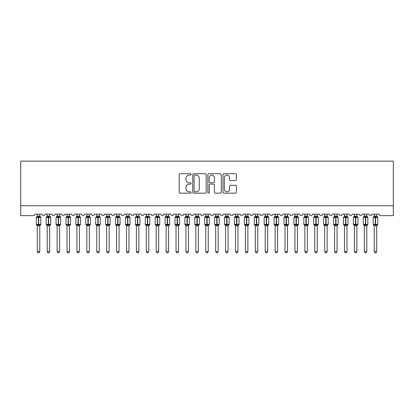 <?xml version="1.0" encoding="UTF-8"?>
<svg xmlns="http://www.w3.org/2000/svg" width="414" height="414" viewBox="0 0 414 414"><rect width="100%" height="100%" fill="white"/><g stroke="black" fill="none" stroke-linecap="round" stroke-linejoin="round"><path stroke-width="0.62" d="M191.144 174.392A0.683 0.683 0 0 0 190.466 173.714L180.131 173.714A0.973 0.973 0 0 0 179.158 174.687L179.158 192.194A0.973 0.973 0 0 0 180.131 193.167L190.466 193.167A0.683 0.683 0 0 0 191.144 192.484A0.683 0.683 0 0 0 190.466 191.806L189.126 191.806A3.11 3.11 0 0 1 186.015 188.691L186.015 187.231A3.11 3.11 0 0 1 189.126 184.121L190.466 184.121A0.683 0.683 0 0 0 191.144 183.438A0.683 0.683 0 0 0 190.466 182.76L189.126 182.76A3.11 3.11 0 0 1 186.015 179.645L186.015 178.186A3.11 3.11 0 0 1 189.126 175.075L190.466 175.075A0.683 0.683 0 0 0 191.144 174.392M235.426 180.571A0.973 0.973 0 0 0 236.399 179.598L236.399 174.687A0.973 0.973 0 0 0 235.426 173.714L223.948 173.714A0.973 0.973 0 0 0 222.975 174.687L222.975 192.194A0.973 0.973 0 0 0 223.948 193.167L235.426 193.167A0.973 0.973 0 0 0 236.399 192.194L236.399 186.259A0.973 0.973 0 0 0 235.426 185.286L230.515 185.286A0.973 0.973 0 0 0 229.542 186.259L229.542 189.203A2.603 2.603 0 0 1 226.939 191.806A2.603 2.603 0 0 1 224.336 189.203L224.336 177.678A2.603 2.603 0 0 1 226.939 175.075A2.603 2.603 0 0 1 229.542 177.678L229.542 179.598A0.973 0.973 0 0 0 230.515 180.571L235.426 180.571M393.3 205.737L393.3 161.144L20.7 161.144L20.7 215.647L33.482 215.647A1.485 1.485 0 0 0 34.967 214.162L42.104 214.162A1.485 1.485 0 0 0 43.491 215.642A1.485 1.485 0 0 0 44.878 214.162L52.014 214.162A1.485 1.485 0 0 0 53.401 215.642A1.485 1.485 0 0 0 54.788 214.162L61.924 214.162A1.485 1.485 0 0 0 63.311 215.642A1.485 1.485 0 0 0 64.698 214.162L71.834 214.162A1.485 1.485 0 0 0 73.221 215.642A1.485 1.485 0 0 0 74.608 214.162L81.744 214.162A1.485 1.485 0 0 0 83.131 215.642A1.485 1.485 0 0 0 84.518 214.162L91.654 214.162A1.485 1.485 0 0 0 93.041 215.642A1.485 1.485 0 0 0 94.428 214.162L101.565 214.162A1.485 1.485 0 0 0 102.951 215.642A1.485 1.485 0 0 0 104.338 214.162L111.469 214.162A1.485 1.485 0 0 0 112.862 215.642A1.485 1.485 0 0 0 114.248 214.162L121.38 214.162A1.485 1.485 0 0 0 122.767 215.642A1.485 1.485 0 0 0 124.153 214.162L131.29 214.162A1.485 1.485 0 0 0 132.677 215.642A1.485 1.485 0 0 0 134.064 214.162L141.2 214.162A1.485 1.485 0 0 0 142.587 215.642A1.485 1.485 0 0 0 143.974 214.162L151.11 214.162A1.485 1.485 0 0 0 152.497 215.642A1.485 1.485 0 0 0 153.884 214.162L161.02 214.162A1.485 1.485 0 0 0 162.407 215.642A1.485 1.485 0 0 0 163.794 214.162L170.93 214.162A1.485 1.485 0 0 0 172.317 215.642A1.485 1.485 0 0 0 173.704 214.162L180.84 214.162A1.485 1.485 0 0 0 182.227 215.642A1.485 1.485 0 0 0 183.614 214.162L190.75 214.162A1.485 1.485 0 0 0 192.137 215.642A1.485 1.485 0 0 0 193.524 214.162L200.655 214.162A1.485 1.485 0 0 0 202.048 215.642A1.485 1.485 0 0 0 203.434 214.162L210.566 214.162A1.485 1.485 0 0 0 211.952 215.642A1.485 1.485 0 0 0 213.345 214.162L220.476 214.162A1.485 1.485 0 0 0 221.863 215.642A1.485 1.485 0 0 0 223.249 214.162L230.386 214.162A1.485 1.485 0 0 0 231.773 215.642A1.485 1.485 0 0 0 233.16 214.162L240.296 214.162A1.485 1.485 0 0 0 241.683 215.642A1.485 1.485 0 0 0 243.07 214.162L250.206 214.162A1.485 1.485 0 0 0 251.593 215.642A1.485 1.485 0 0 0 252.98 214.162L260.116 214.162A1.485 1.485 0 0 0 261.503 215.642A1.485 1.485 0 0 0 262.89 214.162L270.026 214.162A1.485 1.485 0 0 0 271.413 215.642A1.485 1.485 0 0 0 272.8 214.162L279.936 214.162A1.485 1.485 0 0 0 281.323 215.642A1.485 1.485 0 0 0 282.71 214.162L289.847 214.162A1.485 1.485 0 0 0 291.233 215.642A1.485 1.485 0 0 0 292.62 214.162L299.752 214.162A1.485 1.485 0 0 0 301.138 215.642A1.485 1.485 0 0 0 302.53 214.162L309.662 214.162A1.485 1.485 0 0 0 311.049 215.642A1.485 1.485 0 0 0 312.435 214.162L319.572 214.162A1.485 1.485 0 0 0 320.959 215.642A1.485 1.485 0 0 0 322.346 214.162L329.482 214.162A1.485 1.485 0 0 0 330.869 215.642A1.485 1.485 0 0 0 332.256 214.162L339.392 214.162A1.485 1.485 0 0 0 340.779 215.642A1.485 1.485 0 0 0 342.166 214.162L349.302 214.162A1.485 1.485 0 0 0 350.689 215.642A1.485 1.485 0 0 0 352.076 214.162L359.212 214.162A1.485 1.485 0 0 0 360.599 215.642A1.485 1.485 0 0 0 361.986 214.162L369.122 214.162A1.485 1.485 0 0 0 370.509 215.642A1.485 1.485 0 0 0 371.896 214.162L379.033 214.162A1.485 1.485 0 0 0 380.518 215.647L393.3 215.647L393.3 205.737L20.7 205.737M206.151 174.687A0.973 0.973 0 0 0 205.178 173.714L193.7 173.714A0.973 0.973 0 0 0 192.727 174.687L192.727 192.194A0.973 0.973 0 0 0 193.7 193.167L205.178 193.167A0.973 0.973 0 0 0 206.151 192.194L206.151 174.687M208.822 173.714L220.3 173.714A0.973 0.973 0 0 1 221.273 174.687L221.273 192.194A0.973 0.973 0 0 1 220.3 193.167L215.389 193.167A0.973 0.973 0 0 1 214.416 192.194L214.416 185.094A0.973 0.973 0 0 0 213.443 184.121L210.188 184.121A0.973 0.973 0 0 0 209.215 185.094L209.215 192.484A0.683 0.683 0 0 1 208.532 193.167A0.683 0.683 0 0 1 207.849 192.484L207.849 174.687A0.973 0.973 0 0 1 208.822 173.714M194.766 175.075A0.683 0.683 0 0 0 194.088 175.753L194.088 191.123A0.683 0.683 0 0 0 194.766 191.806L196.179 191.806A3.11 3.11 0 0 0 199.289 188.691L199.289 178.186A3.11 3.11 0 0 0 196.179 175.075L194.766 175.075M214.416 177.725A2.603 2.603 0 0 0 211.813 175.122A2.603 2.603 0 0 0 209.215 177.725L209.215 181.787A0.973 0.973 0 0 0 210.188 182.76L213.443 182.76A0.973 0.973 0 0 0 214.416 181.787L214.416 177.725M37.296 225.723A1.092 1.04 180 0 0 36.727 224.807L36.939 224.486L38.388 224.838L38.688 224.393L38.688 217.008L40.137 217.355L40.489 216.988A0.497 0.497 0 0 1 40.815 217.453L36.256 217.453L36.256 224.393L38.388 224.393L38.388 217.008L36.939 217.355L36.727 217.039A1.092 1.04 0 0 0 37.296 216.124L39.775 216.175L39.775 214.162M39.775 251.567L39.03 252.856L38.041 252.856L37.296 251.567L39.775 251.567L39.775 225.671L38.388 225.816L38.388 224.838L38.688 224.393L40.815 224.393A0.497 0.497 0 0 1 40.489 224.859L39.775 225.878M38.688 225.816L38.688 224.838L40.137 224.486L40.349 224.807A1.092 1.04 180 0 0 39.775 225.723L39.775 225.713M37.296 251.567L37.296 225.671L36.939 224.486M38.388 225.816L37.296 225.671M37.296 214.162L37.296 216.129M37.296 216.175L36.939 217.355L37.296 216.175M40.137 217.355L39.775 216.175M39.775 225.671L40.137 224.486M47.206 225.723A1.092 1.04 180 0 0 46.637 224.807L46.849 224.486L48.298 224.838L48.593 224.393L48.593 217.008L50.047 217.355L50.399 216.988A0.497 0.497 0 0 1 50.725 217.453L46.166 217.453L46.166 224.393L48.298 224.393L48.298 217.008L46.849 217.355L46.637 217.039A1.092 1.04 0 0 0 47.206 216.124L49.685 216.175L49.685 214.162M49.685 251.567L48.94 252.856L47.952 252.856L47.206 251.567L49.685 251.567L49.685 225.671L48.298 225.816L48.298 224.838L48.593 224.393L50.725 224.393A0.497 0.497 0 0 1 50.399 224.859L49.685 225.878M48.593 225.816L48.593 224.838L50.047 224.486L50.26 224.807A1.092 1.04 180 0 0 49.685 225.723L49.685 225.713M47.206 251.567L47.206 225.671L46.849 224.486M48.298 225.816L47.206 225.671M47.206 214.162L47.206 216.129M47.206 216.175L46.849 217.355L47.206 216.175M50.047 217.355L49.685 216.175M49.685 225.671L50.047 224.486M57.116 225.723A1.092 1.04 180 0 0 56.547 224.807L56.759 224.486L58.208 224.838L58.503 224.393L58.503 217.008L59.952 217.355L60.309 216.988A0.497 0.497 0 0 1 60.635 217.453L56.076 217.453L56.076 224.393L58.208 224.393L58.208 217.008L56.759 217.355L56.547 217.039A1.092 1.04 0 0 0 57.116 216.124L59.595 216.175L59.595 214.162M59.595 251.567L58.85 252.856L57.862 252.856L57.116 251.567L59.595 251.567L59.595 225.671L58.208 225.816L58.208 224.838L58.503 224.393L60.635 224.393A0.497 0.497 0 0 1 60.309 224.859L59.595 225.878M58.503 225.816L58.503 224.838L59.952 224.486L60.17 224.807A1.092 1.04 180 0 0 59.595 225.723L59.595 225.713M57.116 251.567L57.116 225.671L56.759 224.486M58.208 225.816L57.116 225.671M57.116 214.162L57.116 216.129M57.116 216.175L56.759 217.355L57.116 216.175M59.952 217.355L59.595 216.175M59.595 225.671L59.952 224.486M67.027 225.723A1.092 1.04 180 0 0 66.457 224.807L66.67 224.486L68.119 224.838L68.413 224.393L68.413 217.008L69.862 217.355L70.22 216.988A0.497 0.497 0 0 1 70.546 217.453L65.986 217.453L65.986 224.393L68.119 224.393L68.119 217.008L66.67 217.355L66.457 217.039A1.092 1.04 0 0 0 67.027 216.124L69.505 216.175L69.505 214.162M69.505 251.567L68.76 252.856L67.772 252.856L67.027 251.567L69.505 251.567L69.505 225.671L68.119 225.816L68.119 224.838L68.413 224.393L70.546 224.393A0.497 0.497 0 0 1 70.22 224.859L69.505 225.878M68.413 225.816L68.413 224.838L69.862 224.486L70.075 224.807A1.092 1.04 180 0 0 69.505 225.723L69.505 225.713M67.027 251.567L67.027 225.671L66.67 224.486M68.119 225.816L67.027 225.671M67.027 214.162L67.027 216.129M67.027 216.175L66.67 217.355L67.027 216.175M69.862 217.355L69.505 216.175M69.505 225.671L69.862 224.486M76.937 225.723A1.092 1.04 180 0 0 76.362 224.807L76.58 224.486L78.029 224.838L78.324 224.393L78.324 217.008L79.773 217.355L80.13 216.988A0.497 0.497 0 0 1 80.456 217.453L75.897 217.453L75.897 224.393L78.029 224.393L78.029 217.008L76.58 217.355L76.362 217.039A1.092 1.04 0 0 0 76.937 216.124L79.416 216.175L79.416 214.162M79.416 251.567L78.67 252.856L77.682 252.856L76.937 251.567L79.416 251.567L79.416 225.671L78.029 225.816L78.029 224.838L78.324 224.393L80.456 224.393A0.497 0.497 0 0 1 80.13 224.859L79.416 225.878M78.324 225.816L78.324 224.838L79.773 224.486L79.985 224.807A1.092 1.04 180 0 0 79.416 225.723L79.416 225.713M76.937 251.567L76.937 225.671L76.58 224.486M78.029 225.816L76.937 225.671M76.937 214.162L76.937 216.129M76.937 216.175L76.58 217.355L76.937 216.175M79.773 217.355L79.416 216.175M79.416 225.671L79.773 224.486M86.847 225.723A1.092 1.04 180 0 0 86.272 224.807L86.485 224.486L87.939 224.838L88.234 224.393L88.234 217.008L89.683 217.355L90.04 216.988A0.497 0.497 0 0 1 90.366 217.453L85.807 217.453L85.807 224.393L87.939 224.393L87.939 217.008L86.485 217.355L86.272 217.039A1.092 1.04 0 0 0 86.847 216.124L89.326 216.175L89.326 214.162M89.326 251.567L88.58 252.856L87.592 252.856L86.847 251.567L89.326 251.567L89.326 225.671L87.939 225.816L87.939 224.838L88.234 224.393L90.366 224.393A0.497 0.497 0 0 1 90.04 224.859L89.326 225.878M88.234 225.816L88.234 224.838L89.683 224.486L89.895 224.807A1.092 1.04 180 0 0 89.326 225.723L89.326 225.713M86.847 251.567L86.847 225.671L86.485 224.486M87.939 225.816L86.847 225.671M86.847 214.162L86.847 216.129M86.847 216.175L86.485 217.355L86.847 216.175M89.683 217.355L89.326 216.175M89.326 225.671L89.683 224.486M96.757 225.723A1.092 1.04 180 0 0 96.183 224.807L96.395 224.486L97.844 224.838L98.144 224.393L98.144 217.008L99.593 217.355L99.95 216.988A0.497 0.497 0 0 1 100.276 217.453L95.717 217.453L95.717 224.393L97.844 224.393L97.844 217.008L96.395 217.355L96.183 217.039A1.092 1.04 0 0 0 96.757 216.124L99.236 216.175L99.236 214.162M99.236 251.567L98.491 252.856L97.502 252.856L96.757 251.567L99.236 251.567L99.236 225.671L97.844 225.816L97.844 224.838L98.144 224.393L100.276 224.393A0.497 0.497 0 0 1 99.95 224.859L99.236 225.878M98.144 225.816L98.144 224.838L99.593 224.486L99.805 224.807A1.092 1.04 180 0 0 99.236 225.723L99.236 225.713M96.757 251.567L96.757 225.671L96.395 224.486M97.844 225.816L96.757 225.671M96.757 214.162L96.757 216.129M96.757 216.175L96.395 217.355L96.757 216.175M99.593 217.355L99.236 216.175M99.236 225.671L99.593 224.486M106.667 225.723A1.092 1.04 180 0 0 106.093 224.807L106.305 224.486L107.754 224.838L108.054 224.393L108.054 217.008L109.503 217.355L109.86 216.988A0.497 0.497 0 0 1 110.181 217.453L105.627 217.453L105.627 224.393L107.754 224.393L107.754 217.008L106.305 217.355L106.093 217.039A1.092 1.04 0 0 0 106.667 216.124L109.146 216.175L109.141 214.162M109.141 251.567L108.401 252.856L107.407 252.856L106.667 251.567L109.141 251.567L109.146 225.671L107.754 225.816L107.754 224.838L108.054 224.393L110.181 224.393A0.497 0.497 0 0 1 109.86 224.859L109.141 225.878M108.054 225.816L108.054 224.838L109.503 224.486L109.715 224.807A1.092 1.04 180 0 0 109.141 225.723L109.141 225.713M106.667 251.567L106.667 225.671L106.305 224.486M107.754 225.816L106.667 225.671M106.667 214.162L106.667 216.129M106.667 216.175L106.305 217.355L106.667 216.175M109.503 217.355L109.146 216.175M109.146 225.671L109.503 224.486M116.577 225.723A1.092 1.04 180 0 0 116.003 224.807L116.215 224.486L117.664 224.838L117.964 224.393L117.964 217.008L119.413 217.355L119.77 216.988A0.497 0.497 0 0 1 120.091 217.453L115.537 217.453L115.537 224.393L117.664 224.393L117.664 217.008L116.215 217.355L116.003 217.039A1.092 1.04 0 0 0 116.577 216.124L119.051 216.175L119.051 214.162M119.051 251.567L118.311 252.856L117.317 252.856L116.577 251.567L119.051 251.567L119.051 225.671L117.664 225.816L117.664 224.838L117.964 224.393L120.091 224.393A0.497 0.497 0 0 1 119.77 224.859L119.051 225.878M117.964 225.816L117.964 224.838L119.413 224.486L119.625 224.807A1.092 1.04 180 0 0 119.051 225.723L119.051 225.713M116.577 251.567L116.577 225.713L116.215 224.486M117.664 225.816L116.572 225.671M116.577 214.162L116.577 216.129M116.572 216.175L116.215 217.355L116.572 216.175M119.413 217.355L119.051 216.175M119.051 225.671L119.413 224.486M126.482 225.723A1.092 1.04 180 0 0 125.913 224.807L126.125 224.486L127.574 224.838L127.874 224.393L127.874 217.008L129.323 217.355L129.675 216.988A0.497 0.497 0 0 1 130.001 217.453L125.442 217.453L125.442 224.393L127.574 224.393L127.574 217.008L126.125 217.355L125.913 217.039A1.092 1.04 0 0 0 126.482 216.124L128.961 216.175L128.961 214.162M128.961 251.567L128.216 252.856L127.227 252.856L126.482 251.567L128.961 251.567L128.961 225.671L127.574 225.816L127.574 224.838L127.874 224.393L130.001 224.393A0.497 0.497 0 0 1 129.675 224.859L128.961 225.878M127.874 225.816L127.874 224.838L129.323 224.486L129.535 224.807A1.092 1.04 180 0 0 128.961 225.723L128.961 225.713M126.482 251.567L126.482 225.671L126.125 224.486M127.574 225.816L126.482 225.671M126.482 214.162L126.482 216.129M126.482 216.175L126.125 217.355L126.482 216.175M129.323 217.355L128.961 216.175M128.961 225.671L129.323 224.486M136.392 225.723A1.092 1.04 180 0 0 135.823 224.807L136.035 224.486L137.484 224.838L137.779 224.393L137.779 217.008L139.233 217.355L139.585 216.988A0.497 0.497 0 0 1 139.911 217.453L135.352 217.453L135.352 224.393L137.484 224.393L137.484 217.008L136.035 217.355L135.823 217.039A1.092 1.04 0 0 0 136.392 216.124L138.871 216.175L138.871 214.162M138.871 251.567L138.126 252.856L137.137 252.856L136.392 251.567L138.871 251.567L138.871 225.671L137.484 225.816L137.484 224.838L137.779 224.393L139.911 224.393A0.497 0.497 0 0 1 139.585 224.859L138.871 225.878M137.779 225.816L137.779 224.838L139.233 224.486L139.446 224.807A1.092 1.04 180 0 0 138.871 225.723L138.871 225.713M136.392 251.567L136.392 225.671L136.035 224.486M137.484 225.816L136.392 225.671M136.392 214.162L136.392 216.129M136.392 216.175L136.035 217.355L136.392 216.175M139.233 217.355L138.871 216.175M138.871 225.671L139.233 224.486M146.302 225.723A1.092 1.04 180 0 0 145.733 224.807L145.945 224.486L147.394 224.838L147.689 224.393L147.689 217.008L149.138 217.355L149.495 216.988A0.497 0.497 0 0 1 149.821 217.453L145.262 217.453L145.262 224.393L147.394 224.393L147.394 217.008L145.945 217.355L145.733 217.039A1.092 1.04 0 0 0 146.302 216.124L148.781 216.175L148.781 214.162M148.781 251.567L148.036 252.856L147.048 252.856L146.302 251.567L148.781 251.567L148.781 225.671L147.394 225.816L147.394 224.838L147.689 224.393L149.821 224.393A0.497 0.497 0 0 1 149.495 224.859L148.781 225.878M147.689 225.816L147.689 224.838L149.138 224.486L149.356 224.807A1.092 1.04 180 0 0 148.781 225.723L148.781 225.713M146.302 251.567L146.302 225.671L145.945 224.486M147.394 225.816L146.302 225.671M146.302 214.162L146.302 216.129M146.302 216.175L145.945 217.355L146.302 216.175M149.138 217.355L148.781 216.175M148.781 225.671L149.138 224.486M156.213 225.723A1.092 1.04 180 0 0 155.643 224.807L155.855 224.486L157.304 224.838L157.599 224.393L157.599 217.008L159.048 217.355L159.406 216.988A0.497 0.497 0 0 1 159.732 217.453L155.172 217.453L155.172 224.393L157.304 224.393L157.304 217.008L155.855 217.355L155.643 217.039A1.092 1.04 0 0 0 156.213 216.124L158.691 216.175L158.691 214.162M158.691 251.567L157.946 252.856L156.958 252.856L156.213 251.567L158.691 251.567L158.691 225.671L157.304 225.816L157.304 224.838L157.599 224.393L159.732 224.393A0.497 0.497 0 0 1 159.406 224.859L158.691 225.878M157.599 225.816L157.599 224.838L159.048 224.486L159.266 224.807A1.092 1.04 180 0 0 158.691 225.723L158.691 225.713M156.213 251.567L156.213 225.671L155.855 224.486M157.304 225.816L156.213 225.671M156.213 214.162L156.213 216.129M156.213 216.175L155.855 217.355L156.213 216.175M159.048 217.355L158.691 216.175M158.691 225.671L159.048 224.486M166.123 225.723A1.092 1.04 180 0 0 165.548 224.807L165.766 224.486L167.215 224.838L167.51 224.393L167.51 217.008L168.959 217.355L169.316 216.988A0.497 0.497 0 0 1 169.642 217.453L165.082 217.453L165.082 224.393L167.215 224.393L167.215 217.008L165.766 217.355L165.548 217.039A1.092 1.04 0 0 0 166.123 216.124L168.601 216.175L168.601 214.162M168.601 251.567L167.856 252.856L166.868 252.856L166.123 251.567L168.601 251.567L168.601 225.671L167.215 225.816L167.215 224.838L167.51 224.393L169.642 224.393A0.497 0.497 0 0 1 169.316 224.859L168.601 225.878M167.51 225.816L167.51 224.838L168.959 224.486L169.171 224.807A1.092 1.04 180 0 0 168.601 225.723L168.601 225.713M166.123 251.567L166.123 225.671L165.766 224.486M167.215 225.816L166.123 225.671M166.123 214.162L166.123 216.129M166.123 216.175L165.766 217.355L166.123 216.175M168.959 217.355L168.601 216.175M168.601 225.671L168.959 224.486M176.033 225.723A1.092 1.04 180 0 0 175.458 224.807L175.671 224.486L177.125 224.838L177.42 224.393L177.42 217.008L178.869 217.355L179.226 216.988A0.497 0.497 0 0 1 179.552 217.453L174.993 217.453L174.993 224.393L177.125 224.393L177.125 217.008L175.671 217.355L175.458 217.039A1.092 1.04 0 0 0 176.033 216.124L178.512 216.175L178.512 214.162M178.512 251.567L177.766 252.856L176.778 252.856L176.033 251.567L178.512 251.567L178.512 225.671L177.125 225.816L177.125 224.838L177.42 224.393L179.552 224.393A0.497 0.497 0 0 1 179.226 224.859L178.512 225.878M177.42 225.816L177.42 224.838L178.869 224.486L179.081 224.807A1.092 1.04 180 0 0 178.512 225.723L178.512 225.713M176.033 251.567L176.033 225.671L175.671 224.486M177.125 225.816L176.033 225.671M176.033 214.162L176.033 216.129M176.033 216.175L175.671 217.355L176.033 216.175M178.869 217.355L178.512 216.175M178.512 225.671L178.869 224.486M185.943 225.723A1.092 1.04 180 0 0 185.368 224.807L185.581 224.486L187.03 224.838L187.33 224.393L187.33 217.008L188.779 217.355L189.136 216.988A0.497 0.497 0 0 1 189.462 217.453L184.903 217.453L184.903 224.393L187.03 224.393L187.03 217.008L185.581 217.355L185.368 217.039A1.092 1.04 0 0 0 185.943 216.124L188.422 216.175L188.422 214.162M188.422 251.567L187.677 252.856L186.688 252.856L185.943 251.567L188.422 251.567L188.422 225.671L187.03 225.816L187.03 224.838L187.33 224.393L189.462 224.393A0.497 0.497 0 0 1 189.136 224.859L188.422 225.878M187.33 225.816L187.33 224.838L188.779 224.486L188.991 224.807A1.092 1.04 180 0 0 188.422 225.723L188.422 225.713M185.943 251.567L185.943 225.671L185.581 224.486M187.03 225.816L185.943 225.671M185.943 214.162L185.943 216.129M185.943 216.175L185.581 217.355L185.943 216.175M188.779 217.355L188.422 216.175M188.422 225.671L188.779 224.486M195.853 225.723A1.092 1.04 180 0 0 195.279 224.807L195.491 224.486L196.94 224.838L197.24 224.393L197.24 217.008L198.689 217.355L199.046 216.988A0.497 0.497 0 0 1 199.372 217.453L194.813 217.453L194.813 224.393L196.94 224.393L196.94 217.008L195.491 217.355L195.279 217.039A1.092 1.04 0 0 0 195.853 216.124L198.332 216.175L198.327 214.162M198.327 251.567L197.587 252.856L196.593 252.856L195.853 251.567L198.327 251.567L198.332 225.671L196.94 225.816L196.94 224.838L197.24 224.393L199.372 224.393A0.497 0.497 0 0 1 199.046 224.859L198.327 225.878M197.24 225.816L197.24 224.838L198.689 224.486L198.901 224.807A1.092 1.04 180 0 0 198.327 225.723L198.327 225.713M195.853 251.567L195.853 225.671L195.491 224.486M196.94 225.816L195.853 225.671M195.853 214.162L195.853 216.129M195.853 216.175L195.491 217.355L195.853 216.175M198.689 217.355L198.332 216.175M198.332 225.671L198.689 224.486M205.763 225.723A1.092 1.04 180 0 0 205.189 224.807L205.401 224.486L206.85 224.838L207.15 224.393L207.15 217.008L208.599 217.355L208.956 216.988A0.497 0.497 0 0 1 209.277 217.453L204.723 217.453L204.723 224.393L206.85 224.393L206.85 217.008L205.401 217.355L205.189 217.039A1.092 1.04 0 0 0 205.763 216.124L208.242 216.175L208.237 214.162M208.237 251.567L207.497 252.856L206.503 252.856L205.763 251.567L208.237 251.567L208.242 225.671L206.85 225.816L206.85 224.838L207.15 224.393L209.277 224.393A0.497 0.497 0 0 1 208.956 224.859L208.237 225.878M207.15 225.816L207.15 224.838L208.599 224.486L208.811 224.807A1.092 1.04 180 0 0 208.237 225.723L208.237 225.713M205.763 251.567L205.763 225.713L205.401 224.486M206.85 225.816L205.758 225.671M205.763 214.162L205.763 216.129M205.758 216.175L205.401 217.355L205.758 216.175M208.599 217.355L208.242 216.175M208.242 225.671L208.599 224.486M215.673 225.723A1.092 1.04 180 0 0 215.099 224.807L215.311 224.486L216.76 224.838L217.06 224.393L217.06 217.008L218.509 217.355L218.861 216.988A0.497 0.497 0 0 1 219.187 217.453L214.628 217.453L214.628 224.393L216.76 224.393L216.76 217.008L215.311 217.355L215.099 217.039A1.092 1.04 0 0 0 215.673 216.124L218.147 216.175L218.147 214.162M218.147 251.567L217.407 252.856L216.413 252.856L215.673 251.567L218.147 251.567L218.147 225.671L216.76 225.816L216.76 224.838L217.06 224.393L219.187 224.393A0.497 0.497 0 0 1 218.861 224.859L218.147 225.878M217.06 225.816L217.06 224.838L218.509 224.486L218.721 224.807A1.092 1.04 180 0 0 218.147 225.723L218.147 225.713M215.673 251.567L215.673 225.713L215.311 224.486M216.76 225.816L215.668 225.671M215.673 214.162L215.673 216.129M215.668 216.175L215.311 217.355L215.668 216.175M218.509 217.355L218.147 216.175M218.147 225.671L218.509 224.486M225.578 225.723A1.092 1.04 180 0 0 225.009 224.807L225.221 224.486L226.67 224.838L226.97 224.393L226.97 217.008L228.419 217.355L228.771 216.988A0.497 0.497 0 0 1 229.097 217.453L224.538 217.453L224.538 224.393L226.67 224.393L226.67 217.008L225.221 217.355L225.009 217.039A1.092 1.04 0 0 0 225.578 216.124L228.057 216.175L228.057 214.162M228.057 251.567L227.312 252.856L226.323 252.856L225.578 251.567L228.057 251.567L228.057 225.671L226.67 225.816L226.67 224.838L226.97 224.393L229.097 224.393A0.497 0.497 0 0 1 228.771 224.859L228.057 225.878M226.97 225.816L226.97 224.838L228.419 224.486L228.631 224.807A1.092 1.04 180 0 0 228.057 225.723L228.057 225.713M225.578 251.567L225.578 225.671L225.221 224.486M226.67 225.816L225.578 225.671M225.578 214.162L225.578 216.129M225.578 216.175L225.221 217.355L225.578 216.175M228.419 217.355L228.057 216.175M228.057 225.671L228.419 224.486M235.488 225.723A1.092 1.04 180 0 0 234.919 224.807L235.131 224.486L236.58 224.838L236.875 224.393L236.875 217.008L238.329 217.355L238.681 216.988A0.497 0.497 0 0 1 239.007 217.453L234.448 217.453L234.448 224.393L236.58 224.393L236.58 217.008L235.131 217.355L234.919 217.039A1.092 1.04 0 0 0 235.488 216.124L237.967 216.175L237.967 214.162M237.967 251.567L237.222 252.856L236.234 252.856L235.488 251.567L237.967 251.567L237.967 225.671L236.58 225.816L236.58 224.838L236.875 224.393L239.007 224.393A0.497 0.497 0 0 1 238.681 224.859L237.967 225.878M236.875 225.816L236.875 224.838L238.329 224.486L238.542 224.807A1.092 1.04 180 0 0 237.967 225.723L237.967 225.713M235.488 251.567L235.488 225.671L235.131 224.486M236.58 225.816L235.488 225.671M235.488 214.162L235.488 216.129M235.488 216.175L235.131 217.355L235.488 216.175M238.329 217.355L237.967 216.175M237.967 225.671L238.329 224.486M245.398 225.723A1.092 1.04 180 0 0 244.829 224.807L245.041 224.486L246.49 224.838L246.785 224.393L246.785 217.008L248.234 217.355L248.591 216.988A0.497 0.497 0 0 1 248.917 217.453L244.358 217.453L244.358 224.393L246.49 224.393L246.49 217.008L245.041 217.355L244.829 217.039A1.092 1.04 0 0 0 245.398 216.124L247.877 216.175L247.877 214.162M247.877 251.567L247.132 252.856L246.144 252.856L245.398 251.567L247.877 251.567L247.877 225.671L246.49 225.816L246.49 224.838L246.785 224.393L248.917 224.393A0.497 0.497 0 0 1 248.591 224.859L247.877 225.878M246.785 225.816L246.785 224.838L248.234 224.486L248.452 224.807A1.092 1.04 180 0 0 247.877 225.723L247.877 225.713M245.398 251.567L245.398 225.671L245.041 224.486M246.49 225.816L245.398 225.671M245.398 214.162L245.398 216.129M245.398 216.175L245.041 217.355L245.398 216.175M248.234 217.355L247.877 216.175M247.877 225.671L248.234 224.486M255.309 225.723A1.092 1.04 180 0 0 254.734 224.807L254.952 224.486L256.401 224.838L256.696 224.393L256.696 217.008L258.145 217.355L258.502 216.988A0.497 0.497 0 0 1 258.828 217.453L254.268 217.453L254.268 224.393L256.401 224.393L256.401 217.008L254.952 217.355L254.734 217.039A1.092 1.04 0 0 0 255.309 216.124L257.787 216.175L257.787 214.162M257.787 251.567L257.042 252.856L256.054 252.856L255.309 251.567L257.787 251.567L257.787 225.671L256.401 225.816L256.401 224.838L256.696 224.393L258.828 224.393A0.497 0.497 0 0 1 258.502 224.859L257.787 225.878M256.696 225.816L256.696 224.838L258.145 224.486L258.357 224.807A1.092 1.04 180 0 0 257.787 225.723L257.787 225.713M255.309 251.567L255.309 225.671L254.952 224.486M256.401 225.816L255.309 225.671M255.309 214.162L255.309 216.129M255.309 216.175L254.952 217.355L255.309 216.175M258.145 217.355L257.787 216.175M257.787 225.671L258.145 224.486M265.219 225.723A1.092 1.04 180 0 0 264.644 224.807L264.862 224.486L266.311 224.838L266.606 224.393L266.606 217.008L268.055 217.355L268.412 216.988A0.497 0.497 0 0 1 268.738 217.453L264.179 217.453L264.179 224.393L266.311 224.393L266.311 217.008L264.862 217.355L264.644 217.039A1.092 1.04 0 0 0 265.219 216.124L267.698 216.175L267.698 214.162M267.698 251.567L266.952 252.856L265.964 252.856L265.219 251.567L267.698 251.567L267.698 225.671L266.311 225.816L266.311 224.838L266.606 224.393L268.738 224.393A0.497 0.497 0 0 1 268.412 224.859L267.698 225.878M266.606 225.816L266.606 224.838L268.055 224.486L268.267 224.807A1.092 1.04 180 0 0 267.698 225.723L267.698 225.713M265.219 251.567L265.219 225.671L264.862 224.486M266.311 225.816L265.219 225.671M265.219 214.162L265.219 216.129M265.219 216.175L264.862 217.355L265.219 216.175M268.055 217.355L267.698 216.175M267.698 225.671L268.055 224.486M275.129 225.723A1.092 1.04 180 0 0 274.554 224.807L274.767 224.486L276.221 224.838L276.516 224.393L276.516 217.008L277.965 217.355L278.322 216.988A0.497 0.497 0 0 1 278.648 217.453L274.089 217.453L274.089 224.393L276.221 224.393L276.221 217.008L274.767 217.355L274.554 217.039A1.092 1.04 0 0 0 275.129 216.124L277.608 216.175L277.608 214.162M277.608 251.567L276.862 252.856L275.874 252.856L275.129 251.567L277.608 251.567L277.608 225.671L276.221 225.816L276.221 224.838L276.516 224.393L278.648 224.393A0.497 0.497 0 0 1 278.322 224.859L277.608 225.878M276.516 225.816L276.516 224.838L277.965 224.486L278.177 224.807A1.092 1.04 180 0 0 277.608 225.723L277.608 225.713M275.129 251.567L275.129 225.671L274.767 224.486M276.221 225.816L275.129 225.671M275.129 214.162L275.129 216.129M275.129 216.175L274.767 217.355L275.129 216.175M277.965 217.355L277.608 216.175M277.608 225.671L277.965 224.486M285.039 225.723A1.092 1.04 180 0 0 284.465 224.807L284.677 224.486L286.126 224.838L286.426 224.393L286.426 217.008L287.875 217.355L288.232 216.988A0.497 0.497 0 0 1 288.558 217.453L283.999 217.453L283.999 224.393L286.126 224.393L286.126 217.008L284.677 217.355L284.465 217.039A1.092 1.04 0 0 0 285.039 216.124L287.518 216.175L287.518 214.162M287.518 251.567L286.773 252.856L285.784 252.856L285.039 251.567L287.518 251.567L287.518 225.671L286.126 225.816L286.126 224.838L286.426 224.393L288.558 224.393A0.497 0.497 0 0 1 288.232 224.859L287.518 225.878M286.426 225.816L286.426 224.838L287.875 224.486L288.087 224.807A1.092 1.04 180 0 0 287.518 225.723L287.518 225.713M285.039 251.567L285.039 225.671L284.677 224.486M286.126 225.816L285.039 225.671M285.039 214.162L285.039 216.129M285.039 216.175L284.677 217.355L285.039 216.175M287.875 217.355L287.518 216.175M287.518 225.671L287.875 224.486M294.949 225.723A1.092 1.04 180 0 0 294.375 224.807L294.587 224.486L296.036 224.838L296.336 224.393L296.336 217.008L297.785 217.355L298.142 216.988A0.497 0.497 0 0 1 298.463 217.453L293.909 217.453L293.909 224.393L296.036 224.393L296.036 217.008L294.587 217.355L294.375 217.039A1.092 1.04 0 0 0 294.949 216.124L297.428 216.175L297.423 214.162M297.423 251.567L296.683 252.856L295.689 252.856L294.949 251.567L297.423 251.567L297.428 225.671L296.036 225.816L296.036 224.838L296.336 224.393L298.463 224.393A0.497 0.497 0 0 1 298.142 224.859L297.423 225.878M296.336 225.816L296.336 224.838L297.785 224.486L297.997 224.807A1.092 1.04 180 0 0 297.423 225.723L297.423 225.713M294.949 251.567L294.949 225.671L294.587 224.486M296.036 225.816L294.949 225.671M294.949 214.162L294.949 216.129M294.949 216.175L294.587 217.355L294.949 216.175M297.785 217.355L297.428 216.175M297.428 225.671L297.785 224.486M304.859 225.723A1.092 1.04 180 0 0 304.285 224.807L304.497 224.486L305.946 224.838L306.246 224.393L306.246 217.008L307.695 217.355L308.052 216.988A0.497 0.497 0 0 1 308.373 217.453L303.819 217.453L303.819 224.393L305.946 224.393L305.946 217.008L304.497 217.355L304.285 217.039A1.092 1.04 0 0 0 304.859 216.124L307.333 216.175L307.333 214.162M307.333 251.567L306.593 252.856L305.599 252.856L304.859 251.567L307.333 251.567L307.333 225.671L305.946 225.816L305.946 224.838L306.246 224.393L308.373 224.393A0.497 0.497 0 0 1 308.052 224.859L307.333 225.878M306.246 225.816L306.246 224.838L307.695 224.486L307.907 224.807A1.092 1.04 180 0 0 307.333 225.723L307.333 225.713M304.859 251.567L304.859 225.713L304.497 224.486M305.946 225.816L304.854 225.671M304.859 214.162L304.859 216.129M304.854 216.175L304.497 217.355L304.854 216.175M307.695 217.355L307.333 216.175M307.333 225.671L307.695 224.486M314.764 225.723A1.092 1.04 180 0 0 314.195 224.807L314.407 224.486L315.856 224.838L316.156 224.393L316.156 217.008L317.605 217.355L317.957 216.988A0.497 0.497 0 0 1 318.283 217.453L313.724 217.453L313.724 224.393L315.856 224.393L315.856 217.008L314.407 217.355L314.195 217.039A1.092 1.04 0 0 0 314.764 216.124L317.243 216.175L317.243 214.162M317.243 251.567L316.498 252.856L315.509 252.856L314.764 251.567L317.243 251.567L317.243 225.671L315.856 225.816L315.856 224.838L316.156 224.393L318.283 224.393A0.497 0.497 0 0 1 317.957 224.859L317.243 225.878M316.156 225.816L316.156 224.838L317.605 224.486L317.817 224.807A1.092 1.04 180 0 0 317.243 225.723L317.243 225.713M314.764 251.567L314.764 225.671L314.407 224.486M315.856 225.816L314.764 225.671M314.764 214.162L314.764 216.129M314.764 216.175L314.407 217.355L314.764 216.175M317.605 217.355L317.243 216.175M317.243 225.671L317.605 224.486M324.674 225.723A1.092 1.04 180 0 0 324.105 224.807L324.317 224.486L325.766 224.838L326.061 224.393L326.061 217.008L327.515 217.355L327.867 216.988A0.497 0.497 0 0 1 328.193 217.453L323.634 217.453L323.634 224.393L325.766 224.393L325.766 217.008L324.317 217.355L324.105 217.039A1.092 1.04 0 0 0 324.674 216.124L327.153 216.175L327.153 214.162M327.153 251.567L326.408 252.856L325.42 252.856L324.674 251.567L327.153 251.567L327.153 225.671L325.766 225.816L325.766 224.838L326.061 224.393L328.193 224.393A0.497 0.497 0 0 1 327.867 224.859L327.153 225.878M326.061 225.816L326.061 224.838L327.515 224.486L327.728 224.807A1.092 1.04 180 0 0 327.153 225.723L327.153 225.713M324.674 251.567L324.674 225.671L324.317 224.486M325.766 225.816L324.674 225.671M324.674 214.162L324.674 216.129M324.674 216.175L324.317 217.355L324.674 216.175M327.515 217.355L327.153 216.175M327.153 225.671L327.515 224.486M334.584 225.723A1.092 1.04 180 0 0 334.015 224.807L334.227 224.486L335.676 224.838L335.971 224.393L335.971 217.008L337.42 217.355L337.777 216.988A0.497 0.497 0 0 1 338.103 217.453L333.544 217.453L333.544 224.393L335.676 224.393L335.676 217.008L334.227 217.355L334.015 217.039A1.092 1.04 0 0 0 334.584 216.124L337.063 216.175L337.063 214.162M337.063 251.567L336.318 252.856L335.33 252.856L334.584 251.567L337.063 251.567L337.063 225.671L335.676 225.816L335.676 224.838L335.971 224.393L338.103 224.393A0.497 0.497 0 0 1 337.777 224.859L337.063 225.878M335.971 225.816L335.971 224.838L337.42 224.486L337.638 224.807A1.092 1.04 180 0 0 337.063 225.723L337.063 225.713M334.584 251.567L334.584 225.671L334.227 224.486M335.676 225.816L334.584 225.671M334.584 214.162L334.584 216.129M334.584 216.175L334.227 217.355L334.584 216.175M337.42 217.355L337.063 216.175M337.063 225.671L337.42 224.486M344.495 225.723A1.092 1.04 180 0 0 343.925 224.807L344.137 224.486L345.586 224.838L345.881 224.393L345.881 217.008L347.33 217.355L347.688 216.988A0.497 0.497 0 0 1 348.014 217.453L343.454 217.453L343.454 224.393L345.586 224.393L345.586 217.008L344.137 217.355L343.925 217.039A1.092 1.04 0 0 0 344.495 216.124L346.973 216.175L346.973 214.162M346.973 251.567L346.228 252.856L345.24 252.856L344.495 251.567L346.973 251.567L346.973 225.671L345.586 225.816L345.586 224.838L345.881 224.393L348.014 224.393A0.497 0.497 0 0 1 347.688 224.859L346.973 225.878M345.881 225.816L345.881 224.838L347.33 224.486L347.543 224.807A1.092 1.04 180 0 0 346.973 225.723L346.973 225.713M344.495 251.567L344.495 225.671L344.137 224.486M345.586 225.816L344.495 225.671M344.495 214.162L344.495 216.129M344.495 216.175L344.137 217.355L344.495 216.175M347.33 217.355L346.973 216.175M346.973 225.671L347.33 224.486M354.405 225.723A1.092 1.04 180 0 0 353.83 224.807L354.048 224.486L355.497 224.838L355.792 224.393L355.792 217.008L357.241 217.355L357.598 216.988A0.497 0.497 0 0 1 357.924 217.453L353.365 217.453L353.365 224.393L355.497 224.393L355.497 217.008L354.048 217.355L353.83 217.039A1.092 1.04 0 0 0 354.405 216.124L356.884 216.175L356.884 214.162M356.884 251.567L356.138 252.856L355.15 252.856L354.405 251.567L356.884 251.567L356.884 225.671L355.497 225.816L355.497 224.838L355.792 224.393L357.924 224.393A0.497 0.497 0 0 1 357.598 224.859L356.884 225.878M355.792 225.816L355.792 224.838L357.241 224.486L357.453 224.807A1.092 1.04 180 0 0 356.884 225.723L356.884 225.713M354.405 251.567L354.405 225.671L354.048 224.486M355.497 225.816L354.405 225.671M354.405 214.162L354.405 216.129M354.405 216.175L354.048 217.355L354.405 216.175M357.241 217.355L356.884 216.175M356.884 225.671L357.241 224.486M364.315 225.723A1.092 1.04 180 0 0 363.74 224.807L363.953 224.486L365.407 224.838L365.702 224.393L365.702 217.008L367.151 217.355L367.508 216.988A0.497 0.497 0 0 1 367.834 217.453L363.275 217.453L363.275 224.393L365.407 224.393L365.407 217.008L363.953 217.355L363.74 217.039A1.092 1.04 0 0 0 364.315 216.124L366.794 216.175L366.794 214.162M366.794 251.567L366.048 252.856L365.06 252.856L364.315 251.567L366.794 251.567L366.794 225.671L365.407 225.816L365.407 224.838L365.702 224.393L367.834 224.393A0.497 0.497 0 0 1 367.508 224.859L366.794 225.878M365.702 225.816L365.702 224.838L367.151 224.486L367.363 224.807A1.092 1.04 180 0 0 366.794 225.723L366.794 225.713M364.315 251.567L364.315 225.671L363.953 224.486M365.407 225.816L364.315 225.671M364.315 214.162L364.315 216.129M364.315 216.175L363.953 217.355L364.315 216.175M367.151 217.355L366.794 216.175M366.794 225.671L367.151 224.486M374.225 225.723A1.092 1.04 180 0 0 373.651 224.807L373.863 224.486L375.312 224.838L375.612 224.393L375.612 217.008L377.061 217.355L377.418 216.988A0.497 0.497 0 0 1 377.744 217.453L373.185 217.453L373.185 224.393L375.312 224.393L375.312 217.008L373.863 217.355L373.651 217.039A1.092 1.04 0 0 0 374.225 216.124L376.704 216.175L376.704 214.162M376.704 251.567L375.959 252.856L374.97 252.856L374.225 251.567L376.704 251.567L376.704 225.671L375.312 225.816L375.312 224.838L375.612 224.393L377.744 224.393A0.497 0.497 0 0 1 377.418 224.859L376.704 225.878M375.612 225.816L375.612 224.838L377.061 224.486L377.273 224.807A1.092 1.04 180 0 0 376.704 225.723L376.704 225.713M374.225 251.567L374.225 225.671L373.863 224.486M375.312 225.816L374.225 225.671M374.225 214.162L374.225 216.129M374.225 216.175L373.863 217.355L374.225 216.175M377.061 217.355L376.704 216.175M376.704 225.671L377.061 224.486M38.688 216.03L38.688 217.008L38.388 217.008L38.388 216.03M40.349 217.039A1.092 1.04 0 0 1 39.775 216.124M48.593 216.03L48.593 217.008L48.298 217.008L48.298 216.03M50.26 217.039A1.092 1.04 0 0 1 49.685 216.124M58.503 216.03L58.503 217.008L58.208 217.008L58.208 216.03M60.17 217.039A1.092 1.04 0 0 1 59.595 216.124M68.413 216.03L68.413 217.008L68.119 217.008L68.119 216.03M70.075 217.039A1.092 1.04 0 0 1 69.505 216.124M78.324 216.03L78.324 217.008L78.029 217.008L78.029 216.03M79.985 217.039A1.092 1.04 0 0 1 79.416 216.124M88.234 216.03L88.234 217.008L87.939 217.008L87.939 216.03M89.895 217.039A1.092 1.04 0 0 1 89.326 216.124M98.144 216.03L98.144 217.008L97.844 217.008L97.844 216.03M99.805 217.039A1.092 1.04 0 0 1 99.236 216.124M108.054 216.03L108.054 217.008L107.754 217.008L107.754 216.03M109.715 217.039A1.092 1.04 0 0 1 109.141 216.124M117.964 216.03L117.964 217.008L117.664 217.008L117.664 216.03M119.625 217.039A1.092 1.04 0 0 1 119.051 216.124M127.874 216.03L127.874 217.008L127.574 217.008L127.574 216.03M129.535 217.039A1.092 1.04 0 0 1 128.961 216.124M137.779 216.03L137.779 217.008L137.484 217.008L137.484 216.03M139.446 217.039A1.092 1.04 0 0 1 138.871 216.124M147.689 216.03L147.689 217.008L147.394 217.008L147.394 216.03M149.356 217.039A1.092 1.04 0 0 1 148.781 216.124M157.599 216.03L157.599 217.008L157.304 217.008L157.304 216.03M159.266 217.039A1.092 1.04 0 0 1 158.691 216.124M167.51 216.03L167.51 217.008L167.215 217.008L167.215 216.03M169.171 217.039A1.092 1.04 0 0 1 168.601 216.124M177.42 216.03L177.42 217.008L177.125 217.008L177.125 216.03M179.081 217.039A1.092 1.04 0 0 1 178.512 216.124M187.33 216.03L187.33 217.008L187.03 217.008L187.03 216.03M188.991 217.039A1.092 1.04 0 0 1 188.422 216.124M197.24 216.03L197.24 217.008L196.94 217.008L196.94 216.03M198.901 217.039A1.092 1.04 0 0 1 198.327 216.124M207.15 216.03L207.15 217.008L206.85 217.008L206.85 216.03M208.811 217.039A1.092 1.04 0 0 1 208.237 216.124M217.06 216.03L217.06 217.008L216.76 217.008L216.76 216.03M218.721 217.039A1.092 1.04 0 0 1 218.147 216.124M226.97 216.03L226.97 217.008L226.67 217.008L226.67 216.03M228.631 217.039A1.092 1.04 0 0 1 228.057 216.124M236.875 216.03L236.875 217.008L236.58 217.008L236.58 216.03M238.542 217.039A1.092 1.04 0 0 1 237.967 216.124M246.785 216.03L246.785 217.008L246.49 217.008L246.49 216.03M248.452 217.039A1.092 1.04 0 0 1 247.877 216.124M256.696 216.03L256.696 217.008L256.401 217.008L256.401 216.03M258.357 217.039A1.092 1.04 0 0 1 257.787 216.124M266.606 216.03L266.606 217.008L266.311 217.008L266.311 216.03M268.267 217.039A1.092 1.04 0 0 1 267.698 216.124M276.516 216.03L276.516 217.008L276.221 217.008L276.221 216.03M278.177 217.039A1.092 1.04 0 0 1 277.608 216.124M286.426 216.03L286.426 217.008L286.126 217.008L286.126 216.03M288.087 217.039A1.092 1.04 0 0 1 287.518 216.124M296.336 216.03L296.336 217.008L296.036 217.008L296.036 216.03M297.997 217.039A1.092 1.04 0 0 1 297.423 216.124M306.246 216.03L306.246 217.008L305.946 217.008L305.946 216.03M307.907 217.039A1.092 1.04 0 0 1 307.333 216.124M316.156 216.03L316.156 217.008L315.856 217.008L315.856 216.03M317.817 217.039A1.092 1.04 0 0 1 317.243 216.124M326.061 216.03L326.061 217.008L325.766 217.008L325.766 216.03M327.728 217.039A1.092 1.04 0 0 1 327.153 216.124M335.971 216.03L335.971 217.008L335.676 217.008L335.676 216.03M337.638 217.039A1.092 1.04 0 0 1 337.063 216.124M345.881 216.03L345.881 217.008L345.586 217.008L345.586 216.03M347.543 217.039A1.092 1.04 0 0 1 346.973 216.124M355.792 216.03L355.792 217.008L355.497 217.008L355.497 216.03M357.453 217.039A1.092 1.04 0 0 1 356.884 216.124M365.702 216.03L365.702 217.008L365.407 217.008L365.407 216.03M367.363 217.039A1.092 1.04 0 0 1 366.794 216.124M375.612 216.03L375.612 217.008L375.312 217.008L375.312 216.03M377.273 217.039A1.092 1.04 0 0 1 376.704 216.124M40.815 224.393L40.815 217.453M37.296 225.878L36.256 224.393M37.296 215.968L36.256 217.453M40.489 216.988L39.775 215.968M50.725 224.393L50.725 217.453M47.206 225.878L46.166 224.393M47.206 215.968L46.166 217.453M50.399 216.988L49.685 215.968M60.635 224.393L60.635 217.453M57.116 225.878L56.076 224.393M57.116 215.968L56.076 217.453M60.309 216.988L59.595 215.968M70.546 224.393L70.546 217.453M67.027 225.878L65.986 224.393M67.027 215.968L65.986 217.453M70.22 216.988L69.505 215.968M80.456 224.393L80.456 217.453M76.937 225.878L75.897 224.393M76.937 215.968L75.897 217.453M80.13 216.988L79.416 215.968M90.366 224.393L90.366 217.453M86.847 225.878L85.807 224.393M86.847 215.968L85.807 217.453M90.04 216.988L89.326 215.968M100.276 224.393L100.276 217.453M96.757 225.878L95.717 224.393M96.757 215.968L95.717 217.453M99.95 216.988L99.236 215.968M110.181 224.393L110.181 217.453M106.667 225.878L105.627 224.393M106.667 215.968L105.627 217.453M109.86 216.988L109.141 215.968M120.091 224.393L120.091 217.453M116.577 225.878L115.537 224.393M116.577 215.968L115.537 217.453M119.77 216.988L119.051 215.968M130.001 224.393L130.001 217.453M126.482 225.878L125.442 224.393M126.482 215.968L125.442 217.453M129.675 216.988L128.961 215.968M139.911 224.393L139.911 217.453M136.392 225.878L135.352 224.393M136.392 215.968L135.352 217.453M139.585 216.988L138.871 215.968M149.821 224.393L149.821 217.453M146.302 225.878L145.262 224.393M146.302 215.968L145.262 217.453M149.495 216.988L148.781 215.968M159.732 224.393L159.732 217.453M156.213 225.878L155.172 224.393M156.213 215.968L155.172 217.453M159.406 216.988L158.691 215.968M169.642 224.393L169.642 217.453M166.123 225.878L165.082 224.393M166.123 215.968L165.082 217.453M169.316 216.988L168.601 215.968M179.552 224.393L179.552 217.453M176.033 225.878L174.993 224.393M176.033 215.968L174.993 217.453M179.226 216.988L178.512 215.968M189.462 224.393L189.462 217.453M185.943 225.878L184.903 224.393M185.943 215.968L184.903 217.453M189.136 216.988L188.422 215.968M199.372 224.393L199.372 217.453M195.853 225.878L194.813 224.393M195.853 215.968L194.813 217.453M199.046 216.988L198.327 215.968M209.277 224.393L209.277 217.453M205.763 225.878L204.723 224.393M205.763 215.968L204.723 217.453M208.956 216.988L208.237 215.968M219.187 224.393L219.187 217.453M215.673 225.878L214.628 224.393M215.673 215.968L214.628 217.453M218.861 216.988L218.147 215.968M229.097 224.393L229.097 217.453M225.578 225.878L224.538 224.393M225.578 215.968L224.538 217.453M228.771 216.988L228.057 215.968M239.007 224.393L239.007 217.453M235.488 225.878L234.448 224.393M235.488 215.968L234.448 217.453M238.681 216.988L237.967 215.968M248.917 224.393L248.917 217.453M245.398 225.878L244.358 224.393M245.398 215.968L244.358 217.453M248.591 216.988L247.877 215.968M258.828 224.393L258.828 217.453M255.309 225.878L254.268 224.393M255.309 215.968L254.268 217.453M258.502 216.988L257.787 215.968M268.738 224.393L268.738 217.453M265.219 225.878L264.179 224.393M265.219 215.968L264.179 217.453M268.412 216.988L267.698 215.968M278.648 224.393L278.648 217.453M275.129 225.878L274.089 224.393M275.129 215.968L274.089 217.453M278.322 216.988L277.608 215.968M288.558 224.393L288.558 217.453M285.039 225.878L283.999 224.393M285.039 215.968L283.999 217.453M288.232 216.988L287.518 215.968M298.463 224.393L298.463 217.453M294.949 225.878L293.909 224.393M294.949 215.968L293.909 217.453M298.142 216.988L297.423 215.968M308.373 224.393L308.373 217.453M304.859 225.878L303.819 224.393M304.859 215.968L303.819 217.453M308.052 216.988L307.333 215.968M318.283 224.393L318.283 217.453M314.764 225.878L313.724 224.393M314.764 215.968L313.724 217.453M317.957 216.988L317.243 215.968M328.193 224.393L328.193 217.453M324.674 225.878L323.634 224.393M324.674 215.968L323.634 217.453M327.867 216.988L327.153 215.968M338.103 224.393L338.103 217.453M334.584 225.878L333.544 224.393M334.584 215.968L333.544 217.453M337.777 216.988L337.063 215.968M348.014 224.393L348.014 217.453M344.495 225.878L343.454 224.393M344.495 215.968L343.454 217.453M347.688 216.988L346.973 215.968M357.924 224.393L357.924 217.453M354.405 225.878L353.365 224.393M354.405 215.968L353.365 217.453M357.598 216.988L356.884 215.968M367.834 224.393L367.834 217.453M364.315 225.878L363.275 224.393M364.315 215.968L363.275 217.453M367.508 216.988L366.794 215.968M377.744 224.393L377.744 217.453M374.225 225.878L373.185 224.393M374.225 215.968L373.185 217.453M377.418 216.988L376.704 215.968"/></g></svg>
